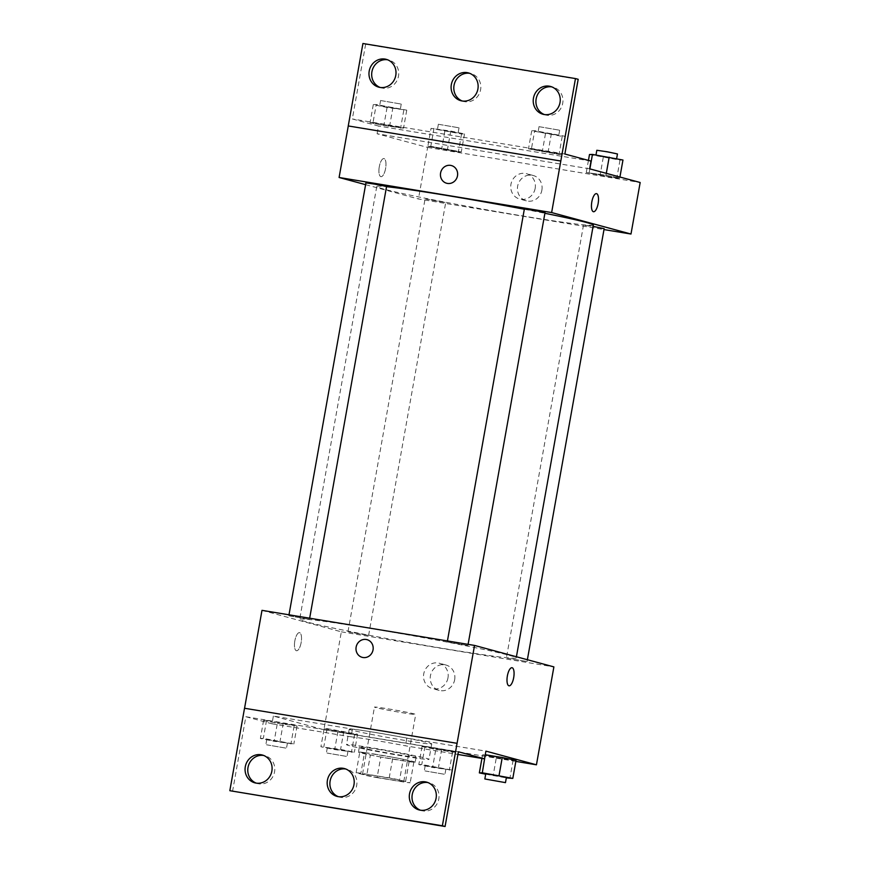 <?xml version="1.0" encoding="UTF-8"?>
<svg xmlns="http://www.w3.org/2000/svg" width="870" height="870" viewBox="0 0 870 870"><rect width="100%" height="100%" fill="white"/><g stroke="black" fill="none" stroke-linecap="round" stroke-linejoin="round"><path stroke-width="0.65" stroke-dasharray="4.35 3.26" d="M375.764 707.582A20.945 0.707 10.1 0 1 374.459 707.092A20.945 0.707 10.1 0 1 395.208 710.072A20.945 0.707 10.1 0 1 415.708 714.444A20.945 0.707 10.1 0 1 398.688 712.106A20.945 0.707 10.1 0 1 375.764 707.582M363.834 774.572A20.945 0.707 10.1 0 1 362.529 774.082A20.945 0.707 10.1 0 1 383.278 777.062A20.945 0.707 10.1 0 1 403.778 781.434A20.945 0.707 10.1 0 1 386.758 779.107A20.945 0.707 10.1 0 1 363.834 774.572M377.091 777.617L405.442 782.293A28.134 0.946 10.1 0 0 410.183 782.772L399.602 779.911A28.134 0.946 10.1 0 0 389.205 777.9L360.865 773.223A28.134 0.946 10.1 0 0 356.124 772.734L366.705 775.605A28.134 0.946 10.1 0 0 377.091 777.617L380.766 756.998L409.107 761.685L405.442 782.293M389.205 777.9L392.881 757.291L364.541 752.604L360.865 773.223M356.124 772.734L359.799 752.126L370.381 754.986L366.705 775.605M359.799 752.126A28.134 0.946 10.1 0 1 364.541 752.604M392.881 757.291A28.134 0.946 10.1 0 1 403.267 759.303L399.602 779.911M409.107 761.685A28.134 0.946 10.1 0 0 413.848 762.163L403.267 759.303M380.766 756.998A28.134 0.946 10.1 0 1 370.381 754.986M376.906 754.464A28.808 0.968 -169.9 0 0 358.462 752.093A28.808 0.968 -169.9 0 0 386.65 758.096A28.808 0.968 -169.9 0 0 415.186 762.196A28.808 0.968 -169.9 0 0 376.906 754.464M377.819 749.309A28.808 0.968 10.1 0 1 416.099 757.041A28.808 0.968 10.1 0 1 392.696 753.844A28.808 0.968 10.1 0 1 361.17 747.613A28.808 0.968 10.1 0 1 359.386 746.938A28.808 0.968 10.1 0 1 377.819 749.309M413.848 762.163L410.183 782.772M349.098 745.612A41.901 1.403 10.1 0 1 346.499 744.644A41.901 1.403 10.1 0 1 387.987 750.603A41.901 1.403 10.1 0 1 428.986 759.336A41.901 1.403 10.1 0 1 394.947 754.682A41.901 1.403 10.1 0 1 349.098 745.612M351.85 730.158A41.901 1.403 10.1 0 1 349.251 729.18A41.901 1.403 10.1 0 1 390.739 735.15A41.901 1.403 10.1 0 1 431.748 743.883A41.901 1.403 10.1 0 1 397.71 739.217A41.901 1.403 10.1 0 1 351.85 730.158M261.99 610.348L341.344 631.827L323.901 729.734L273.376 716.064L352.448 729.104A43.152 1.446 -169.9 0 1 406.845 738.086L485.917 751.125M323.901 729.734L515.845 761.402M324.118 728.712L354.634 734.313L357.581 734.226L327.076 728.625L324.118 728.712L354.634 734.313L357.581 734.226L327.076 728.625L324.118 728.712L320.91 746.743L334.678 749.592L354.373 752.267L340.594 749.418L320.91 746.743M481.926 758.422L482.556 754.845L485.264 754.768L482.556 754.845L496.335 757.694L516.019 760.369L513.072 760.456L509.853 778.487M294.843 640.853A9.168 3.252 99.4 0 0 296.507 650.749A9.168 3.252 99.4 0 0 301.205 642.234A9.168 3.252 99.4 0 0 299.487 632.664A9.168 3.252 99.4 0 0 294.843 640.853A9.168 3.252 -80.6 0 1 299.487 632.664A9.168 3.252 -80.6 0 1 301.205 642.234A9.168 3.252 -80.6 0 1 296.507 650.749A9.168 3.252 -80.6 0 1 294.843 640.853M273.376 716.064L271.995 723.796L245.851 716.717L232.54 791.428M457.087 743.328L244.557 708.256M348.631 631.968L368.608 635.394L348.631 631.968M289.482 615.949L309.448 619.386L289.482 615.949M341.344 631.827L553.885 666.898M447.919 642.093L467.897 645.529L447.919 642.093M507.069 658.101L527.046 661.537L507.069 658.101M509.374 655.36A109.979 3.697 10.1 0 1 516.214 657.905A109.979 3.697 10.1 0 1 426.855 645.681A109.979 3.697 10.1 0 1 306.501 621.887A109.979 3.697 10.1 0 1 299.661 619.331A109.979 3.697 10.1 0 1 389.01 631.566A109.979 3.697 10.1 0 1 509.374 655.36M454.673 679.698A13.137 12.267 -74.9 0 0 445.995 665.028A13.137 12.267 -74.9 0 0 430.715 674.5A13.137 12.267 -74.9 0 0 439.132 690.389A13.137 12.267 -74.9 0 0 454.673 679.698M447.974 677.882A13.137 12.267 105.1 0 1 432.423 688.572A13.137 12.267 105.1 0 1 424.005 672.684A13.137 12.267 105.1 0 1 439.285 663.212A13.137 12.267 105.1 0 1 447.974 677.882M362.192 657.339L362.192 657.339A9.168 8.559 -74.9 0 0 372.86 650.738A9.168 8.559 -74.9 0 0 366.988 639.646L366.988 639.646M512.028 667.725L512.028 667.725A9.168 3.252 99.4 0 0 507.319 676.24A9.168 3.252 99.4 0 0 509.037 685.81L509.037 685.81M352.448 729.104L351.067 736.836A43.152 1.446 10.1 0 1 405.463 745.807L457.914 754.464M271.995 723.796L351.067 736.836M406.845 738.086L405.463 745.807M435.805 749.407L455.499 752.082L424.984 746.482L422.026 746.569L452.541 752.169L455.499 752.082L424.984 746.482L422.026 746.569L435.805 749.407L432.597 767.449L452.28 770.124L421.776 764.512L418.818 764.6L432.597 767.449M277.367 723.274L297.062 725.95L266.546 720.338L263.588 720.425L277.367 723.274L297.062 725.95L266.546 720.338L263.588 720.425L277.367 723.274L274.159 741.305L293.842 743.98L263.338 738.38L260.38 738.456L274.159 741.305M245.851 716.717L458.392 751.778M256.182 783.109A14.398 13.452 -74.9 0 0 257.52 783.555A14.398 13.452 -74.9 0 0 274.561 771.842A14.398 13.452 -74.9 0 0 265.046 755.747A14.398 13.452 -74.9 0 0 263.675 755.464M420.428 810.209A14.398 13.452 -74.9 0 0 421.754 810.655A14.398 13.452 -74.9 0 0 438.806 798.943A14.398 13.452 -74.9 0 0 429.28 782.848A14.398 13.452 -74.9 0 0 427.909 782.554M338.31 796.659A14.398 13.452 -74.9 0 0 339.637 797.105A14.398 13.452 -74.9 0 0 356.689 785.393A14.398 13.452 -74.9 0 0 347.163 769.297A14.398 13.452 -74.9 0 0 345.792 769.004M593.318 225.047A109.979 3.697 10.1 0 1 503.958 212.824A109.979 3.697 10.1 0 1 383.605 189.029A109.979 3.697 10.1 0 1 376.764 186.474A109.979 3.697 10.1 0 1 386.53 186.68M524.327 209.257A109.979 3.697 10.1 0 1 544.881 213.28M425.734 199.1L445.712 202.536L425.734 199.1M545.001 212.661L524.371 208.985M386.563 186.517L365.933 182.852M604.15 228.679L584.172 225.243L593.09 226.352M365.607 184.668L418.448 198.969L603.987 229.582M379.287 166.757A9.168 3.252 99.4 0 0 380.951 176.653A9.168 3.252 99.4 0 0 385.649 168.149A9.168 3.252 99.4 0 0 383.931 158.568A9.168 3.252 99.4 0 0 379.287 166.757A9.168 3.252 -80.6 0 1 383.942 158.568A9.168 3.252 -80.6 0 1 385.66 168.149A9.168 3.252 -80.6 0 1 380.951 176.664A9.168 3.252 -80.6 0 1 379.287 166.757M589.643 168.823L377.101 133.762L427.627 147.432L418.448 198.969M377.101 133.762L378.483 126.03L352.328 118.951L365.639 44.229L362.931 43.5M619.744 178.067L616.786 178.154L586.282 172.543L605.966 175.218L619.744 178.067L605.966 175.218L586.282 172.543L616.786 178.154L619.744 178.067L619.929 177.023M427.844 146.41L430.802 146.323L461.307 151.924L458.349 152.011L427.844 146.41L458.349 152.011L461.307 151.924L430.802 146.323L427.844 146.41L431.052 128.368L461.568 133.98L464.526 133.893L450.747 131.044L431.052 128.368M427.627 147.432L640.168 182.504M541.879 190.16A13.137 12.267 -74.9 0 0 533.19 175.479A13.137 12.267 -74.9 0 0 517.922 184.951A13.137 12.267 -74.9 0 0 526.328 200.839A13.137 12.267 -74.9 0 0 541.879 190.16M596.472 193.64L596.472 193.64A9.168 3.252 99.4 0 0 591.763 202.155A9.168 3.252 99.4 0 0 593.481 211.725A9.168 3.252 99.4 0 0 593.492 211.725L593.481 211.725M535.17 188.344A13.137 12.267 105.1 0 1 519.618 199.023A13.137 12.267 105.1 0 1 511.212 183.135A13.137 12.267 105.1 0 1 526.491 173.663A13.137 12.267 105.1 0 1 535.17 188.344M446.647 183.255L446.647 183.255A9.168 8.559 -74.9 0 0 457.305 176.643A9.168 8.559 -74.9 0 0 451.432 165.561L451.432 165.561M578.18 79.3L365.639 44.229M591.013 161.102L378.483 126.03M373.023 122.583L403.539 128.184L383.844 125.508L370.065 122.659L373.023 122.583L370.065 122.659L383.844 125.508L403.539 128.184L373.023 122.583L376.242 104.541L373.284 104.628L387.063 107.478L406.747 110.153L376.242 104.541M531.461 148.716L561.976 154.327L559.018 154.414L528.503 148.803L531.461 148.716L528.503 148.803L559.018 154.414L561.976 154.327L531.461 148.716L534.68 130.685L531.722 130.772L562.227 136.373L565.185 136.285L534.68 130.685M564.869 154.023L352.328 118.951M462.22 100.996A14.398 13.452 -74.9 0 0 463.558 101.431A14.398 13.452 -74.9 0 0 480.599 89.719A14.398 13.452 -74.9 0 0 471.083 73.635A14.398 13.452 -74.9 0 0 469.713 73.341M544.337 114.535A14.398 13.452 -74.9 0 0 545.675 114.981A14.398 13.452 -74.9 0 0 562.422 104.596A14.398 13.452 -74.9 0 0 553.2 87.174A14.398 13.452 -74.9 0 0 551.83 86.891M380.103 87.446A14.398 13.452 -74.9 0 0 381.441 87.881A14.398 13.452 -74.9 0 0 398.188 77.495A14.398 13.452 -74.9 0 0 388.966 60.084A14.398 13.452 -74.9 0 0 387.596 59.791M438.132 129.532L458.098 132.969L438.132 129.532M464.526 133.893L461.307 151.924M450.747 131.044L447.528 149.085M434.01 128.281L430.802 146.323M444.831 131.218L441.623 149.249M461.568 133.98L458.349 152.011M439.046 124.388L459.023 127.814L439.046 124.388M589.49 154.512L620.005 160.113L622.963 160.036M596.57 155.676L616.536 159.112L596.57 155.676M606.303 173.337L605.966 175.218M589.871 168.889L589.24 172.467M588.446 160.406L586.282 172.543M603.269 157.35L600.061 175.392M620.005 160.113L616.786 178.154M617.461 153.957L596.831 150.282M380.353 105.792L400.33 109.228L380.353 105.792M406.747 110.153L403.539 128.184M392.968 107.304L389.76 125.345M373.284 104.628L370.065 122.659M387.063 107.478L383.844 125.508M403.789 110.229L400.581 128.271M381.267 100.637L401.244 104.074L381.267 100.637M538.791 131.935L558.768 135.361L538.791 131.935M565.185 136.285L561.976 154.327M551.406 133.447L548.198 151.478M531.722 130.772L528.503 148.803M545.501 133.61L542.282 151.652M562.227 136.373L559.018 154.414M539.704 126.781L559.682 130.217L539.704 126.781M327.979 747.906L347.956 751.343L327.979 747.906M357.581 734.226L354.373 752.267M343.813 731.387L340.594 749.418M327.076 728.625L323.857 746.656M337.897 731.55L334.678 749.592M354.634 734.313L351.415 752.343M327.066 753.061L347.032 756.498L327.066 753.061M485.699 774.191L506.318 777.91M506.394 777.486L485.764 773.811M482.556 754.845L496.335 757.694L493.127 775.725M496.335 757.694L513.072 760.456M267.449 739.63L287.426 743.056L267.449 739.63M297.062 725.95L293.842 743.98M283.283 723.1L280.064 741.142M266.546 720.338L263.338 738.38M263.588 720.425L260.38 738.456M294.103 726.026L290.885 744.067M266.535 744.785L286.502 748.211L266.535 744.785M425.887 765.763L445.864 769.2L425.887 765.763M455.499 752.082L452.28 770.124M441.721 749.244L438.502 767.275M424.984 746.482L421.776 764.512M422.026 746.569L418.818 764.6M452.541 752.169L449.322 770.211M424.973 770.918L444.94 774.354L424.973 770.918M403.778 781.434L415.708 714.444M362.529 774.082L374.459 707.092M359.386 746.938L358.462 752.093M416.099 757.041L415.186 762.196M349.251 729.18L346.499 744.644M431.748 743.883L428.986 759.336M445.995 665.028L439.285 663.212M439.132 690.389L432.423 688.572M347.163 769.297L344.455 768.569M339.637 797.105L336.929 796.365M429.28 782.848L426.572 782.119M421.754 810.655L419.046 809.916M265.046 755.747L262.338 755.019M257.52 783.555L254.812 782.826M376.764 186.474L299.661 619.331M516.421 656.752L516.214 657.905M368.608 635.394L445.712 202.536M347.978 631.718L425.082 198.86M447.43 640.94L447.267 641.853M468.103 644.355L467.897 645.529M288.992 614.807L288.829 615.71M309.666 618.211L309.448 619.386M583.52 225.004L506.416 657.861M527.372 659.721L527.046 661.537M533.19 175.479L526.491 173.663M526.328 200.839L519.618 199.023M388.966 60.084L386.258 59.345M381.441 87.881L378.733 87.152M553.2 87.174L550.492 86.445M545.675 114.981L542.967 114.253M471.083 73.635L468.375 72.895M463.558 101.431L460.85 100.702M438.393 124.138L437.479 129.293M459.023 127.814L458.098 132.969M380.625 100.398L379.701 105.553M401.244 104.074L400.33 109.228M539.063 126.541L538.138 131.696M559.682 130.217L558.768 135.361M327.327 747.667L326.413 752.822M347.956 751.343L347.032 756.498M266.796 739.38L265.883 744.535M287.426 743.056L286.502 748.211M425.234 765.524L424.321 770.679M445.864 769.2L444.94 774.354"/><path stroke-width="1.3" d="M515.845 761.402L536.442 764.806L485.917 751.125L484.536 758.857L458.392 751.778L445.081 826.5L442.373 825.771L474.531 645.42L261.99 610.348L244.557 708.256M506.318 777.91L512.811 778.4L516.019 760.369L502.251 757.52L485.264 754.768L482.306 772.799L479.348 772.886L485.699 774.191M445.081 826.5L229.832 790.699L244.524 708.256L457.065 743.317M536.442 764.806L553.885 666.898L474.531 645.42M366.988 639.646A9.168 8.559 -74.9 0 0 366.194 639.483A9.168 8.559 105.1 0 1 366.988 639.646A9.168 8.559 105.1 0 1 372.849 650.738A9.168 8.559 105.1 0 1 362.192 657.339A9.168 8.559 105.1 0 1 356.221 646.682A9.168 8.559 105.1 0 1 366.194 639.483A9.168 8.559 -74.9 0 0 356.221 646.682A9.168 8.559 -74.9 0 0 362.192 657.339M509.037 685.81A9.168 3.252 99.4 0 0 513.692 677.621A9.168 3.252 -80.6 0 1 509.037 685.81A9.168 3.252 -80.6 0 1 507.319 676.24A9.168 3.252 -80.6 0 1 512.028 667.725A9.168 3.252 -80.6 0 1 513.692 677.621A9.168 3.252 99.4 0 0 512.028 667.725M229.832 790.699L442.373 825.771M271.864 771.114A14.398 13.452 -74.9 0 0 262.338 755.019A14.398 13.452 -74.9 0 0 245.59 765.404A14.398 13.452 -74.9 0 0 254.812 782.826A14.398 13.452 -74.9 0 0 271.864 771.114M436.098 798.214A14.398 13.452 -74.9 0 0 426.572 782.119A14.398 13.452 -74.9 0 0 409.824 792.505A14.398 13.452 -74.9 0 0 419.046 809.916A14.398 13.452 -74.9 0 0 436.098 798.214M353.981 784.664A14.398 13.452 -74.9 0 0 344.455 768.569A14.398 13.452 -74.9 0 0 327.707 778.954A14.398 13.452 -74.9 0 0 336.929 796.365A14.398 13.452 -74.9 0 0 353.981 784.664M457.914 754.464L484.536 758.857M263.675 755.464A14.398 13.452 -74.9 0 0 248.298 766.133A14.398 13.452 -74.9 0 0 256.182 783.109M427.909 782.554A14.398 13.452 -74.9 0 0 412.532 793.233A14.398 13.452 -74.9 0 0 420.428 810.209M345.792 769.004A14.398 13.452 -74.9 0 0 330.415 779.683A14.398 13.452 -74.9 0 0 338.31 796.659M386.53 186.68A109.979 3.697 10.1 0 1 524.327 209.257M544.881 213.28A109.979 3.697 10.1 0 1 593.318 225.047L516.421 656.752M447.43 640.94L524.371 208.985L534.745 210.475L545.001 212.661L468.103 644.355M288.992 614.807L365.933 182.852L376.308 184.342L386.563 186.517L309.666 618.211M593.09 226.352L604.15 228.679L527.372 659.721M603.987 229.582L630.989 234.03L551.634 212.552L339.093 177.491L365.607 184.668M451.432 165.561A9.168 8.559 -74.9 0 0 450.649 165.387A9.168 8.559 105.1 0 1 451.432 165.561A9.168 8.559 105.1 0 1 457.305 176.643A9.168 8.559 105.1 0 1 446.647 183.255A9.168 8.559 105.1 0 1 440.666 172.586A9.168 8.559 105.1 0 1 450.649 165.387A9.168 8.559 -74.9 0 0 440.666 172.597A9.168 8.559 -74.9 0 0 446.647 183.255M630.989 234.03L640.168 182.504L589.643 168.823L591.013 161.102L564.869 154.023L578.18 79.3L575.472 78.572L560.813 161.026L348.272 125.954L339.093 177.491M560.813 161.026L551.634 212.552M560.791 161.015L348.25 125.954L362.931 43.5L575.472 78.572M593.492 211.725A9.168 3.252 99.4 0 0 598.136 203.536A9.168 3.252 -80.6 0 1 593.492 211.725A9.168 3.252 -80.6 0 1 591.774 202.155A9.168 3.252 -80.6 0 1 596.472 193.64A9.168 3.252 -80.6 0 1 598.136 203.536A9.168 3.252 99.4 0 0 596.472 193.64M477.902 88.99A14.398 13.452 -74.9 0 0 468.375 72.895A14.398 13.452 -74.9 0 0 451.628 83.281A14.398 13.452 -74.9 0 0 460.85 100.702A14.398 13.452 -74.9 0 0 477.902 88.99M533.451 98.158A14.398 13.452 -74.9 0 0 542.967 114.253A14.398 13.452 -74.9 0 0 559.714 103.867A14.398 13.452 -74.9 0 0 550.492 86.445A14.398 13.452 -74.9 0 0 533.451 98.158M369.206 71.057A14.398 13.452 -74.9 0 0 378.733 87.152A14.398 13.452 -74.9 0 0 395.48 76.767A14.398 13.452 -74.9 0 0 386.258 59.345A14.398 13.452 -74.9 0 0 369.206 71.057M469.713 73.341A14.398 13.452 -74.9 0 0 454.336 84.02A14.398 13.452 -74.9 0 0 462.22 100.996M551.83 86.891A14.398 13.452 -74.9 0 0 536.148 98.886A14.398 13.452 -74.9 0 0 544.337 114.535M387.596 59.791A14.398 13.452 -74.9 0 0 371.914 71.786A14.398 13.452 -74.9 0 0 380.103 87.446M619.929 177.023L622.963 160.036L592.448 154.425L589.49 154.512L588.446 160.406M609.185 157.187L606.303 173.337M592.448 154.425L589.871 168.889M595.993 155.012L596.831 150.282L607.206 151.772L617.461 153.957L616.612 158.721M512.811 778.4L482.306 772.799M484.851 778.965L485.764 773.811L496.139 775.3L506.394 777.486L505.47 782.63L484.851 778.965L505.47 782.63M516.019 760.369L502.251 757.52L499.032 775.561M502.251 757.52L485.514 754.768M481.926 758.422L479.348 772.886"/></g></svg>
